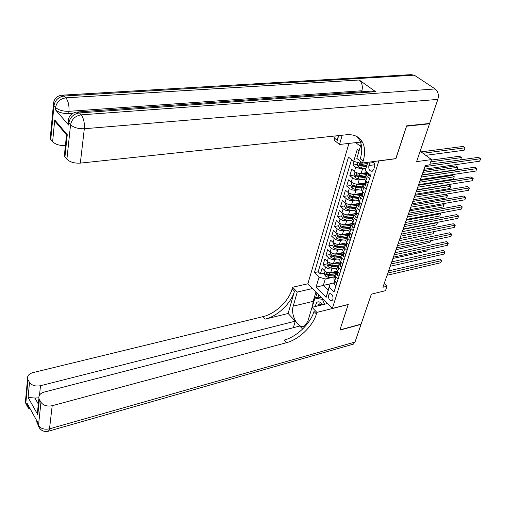 <?xml version="1.0" encoding="UTF-8"?>
<svg xmlns="http://www.w3.org/2000/svg" width="506" height="506" viewBox="0 0 506 506"><rect width="100%" height="100%" fill="white"/><g stroke="black" fill="none" stroke-linecap="round" stroke-linejoin="round"><path stroke-width="0.76" d="M332.954 299.4C333.233 295.675 332.126 293.771 329.634 293.695L328.603 295.049C328.331 298.768 329.444 300.665 331.936 300.741L332.954 299.4M348.938 143.407L307.901 283.708L332.353 308.432L378.855 160.845M332.353 308.432L348.267 304.448L339.956 329.861L361.113 324.144L371.341 294.182L385.49 290.691L387.052 286.244L384.187 283.607M429.113 123.508L429.524 123.793L416.602 161.642L431.504 159.592L420.17 151.193M395.8 158.606L406.539 126.196L429.524 123.793M354.073 161.433L352.992 165.051L357.312 164.475M367.533 172.552L360.683 173.501L358.147 173.248L355.168 172.059L351.714 169.308L349.817 175.652L354.118 175.044M364.896 173.52L368.159 173.058M365.123 182.925L357.445 184.057L355.459 183.925L351.974 182.628L348.558 179.858L346.686 186.113L350.968 185.468M361.05 183.956L364.984 183.368M361.879 193.273L354.257 194.462L352.284 194.342L348.824 193.045L345.446 190.25L343.599 196.423L347.862 195.746M357.287 194.253L361.822 193.532M358.703 203.475L351.543 204.671L349.146 204.607L345.718 203.317L342.372 200.502L340.551 206.587L344.801 205.879M353.605 204.411L358.665 203.57M355.655 213.526L348.014 214.841L346.06 214.734L342.657 213.443L339.349 210.61L337.553 216.612L341.778 215.872M352.739 223.412L345.383 224.759L343.017 224.721L339.64 223.431L336.363 220.578L334.592 226.498L338.799 225.727M349.595 233.215L341.942 234.657L340.013 234.569L336.661 233.279L333.416 230.413L331.67 236.245L335.857 235.448M346.496 242.886L338.969 244.36L337.047 244.284L333.72 242.994L330.513 240.11L328.786 245.865L332.961 245.043M343.485 252.424L336.458 253.867L334.124 253.86L330.823 252.576L327.648 249.679L325.946 255.353L330.102 254.505M340.506 261.83L333.562 263.31L331.247 263.316L327.964 262.026L324.82 259.116L323.144 264.714L327.281 263.841M338.046 279.154L335.902 277.073L334.978 275.201L336.888 273.594M339.659 264.24L337.894 265.789L338.837 267.649L341.006 269.717M344.004 260.154L341.816 258.098L340.861 256.245L342.777 254.689M347.046 250.451L344.833 248.408L343.859 246.574L345.781 245.043M350.127 240.622L347.888 238.585L346.901 236.764L348.83 235.258M353.251 230.647L350.993 228.623L349.988 226.821L351.917 225.341M356.426 220.527L354.137 218.522L353.118 216.732L355.048 215.284M359.639 210.268L357.331 208.276L356.294 206.505L358.223 205.082M362.903 199.857L360.569 197.878L359.513 196.126L361.442 194.734M366.211 189.301L363.852 187.334L362.783 185.601L364.712 184.241M431.504 159.592L429.638 164.893L425.306 165.513L382.915 287.25L387.052 286.244M370.177 161.99L368.874 165.538C368.457 169.358 369.576 171.268 372.226 171.281L373.719 169.428L374.484 166.993C374.997 164.785 374.535 162.989 373.118 161.604M355.724 142.629L360.436 146.342M330.083 283.847L323.328 285.397L328.135 290.172L330.114 283.746L329.242 287.25L334.03 291.981L370.67 175.089L365.243 170.693L367.596 162.331M329.242 287.25L326.123 297.357L316.035 287.218L319.046 277.161L314.428 272.601L348.489 157.094L353.7 161.325L357.293 149.321L359.108 150.763M367.837 162.299L365.243 170.693M334.219 268.395L331.841 268.914C329.52 269.224 327.433 268.61 325.586 267.079L323.144 264.714M337.388 271.146L330.703 272.62L331.841 268.914M337.135 259.04L333.852 259.648L330.886 259.154L328.736 257.99L325.946 255.353M340.095 249.553L336.756 250.154L333.777 249.654L331.607 248.49L328.786 245.865M343.1 239.939L339.703 240.521L337.205 240.179L334.89 239.123L331.67 236.245M346.142 230.192L342.688 230.761L339.671 230.249L337.47 229.085L334.592 226.498M349.235 220.312L345.718 220.869L342.682 220.344L340.462 219.187L337.553 216.612M352.372 210.294L348.792 210.831L345.731 210.3L343.492 209.142L340.551 206.587M355.554 200.136L351.904 200.654L349.349 200.275L346.958 199.225L343.599 196.423M358.786 189.832L355.067 190.332L352.486 189.946L350.076 188.896L346.686 186.113M362.062 179.383L358.267 179.864L355.674 179.466L353.245 178.422L349.817 175.652M369.57 178.586L367.185 176.632L366.097 174.924L368.026 173.59M365.395 168.783L362.422 169.194L355.705 167.265L352.992 165.051M351.543 159.573L318.173 271.785L320.38 273.955L324.498 273.05M330.703 272.62C328.381 272.936 326.3 272.329 324.466 270.792L322.031 268.427L320.38 273.955M368.223 182.887L365.844 180.933L364.763 179.213L364.927 178.681M361.638 189.288L361.467 189.832L362.53 191.572L364.883 193.545M358.393 199.743L358.223 200.3L359.266 202.058L361.594 204.038M355.193 210.053L355.022 210.616L356.047 212.393L358.349 214.392M352.037 220.218L351.86 220.787L352.878 222.583L355.149 224.594M348.931 230.243L348.748 230.818L349.747 232.627L351.999 234.651M345.864 240.122L345.68 240.704L346.661 242.532L348.887 244.569M333.606 242.912L332.758 245.707L333.84 247.946L336.749 249.173L342.84 249.869L342.657 250.457L343.618 252.298L345.819 254.347M339.855 259.483L339.671 260.078L340.62 261.937L342.796 263.993M336.914 268.964L336.724 269.565L337.66 271.437L339.817 273.506M334.011 278.319L333.821 278.926L334.738 280.811L336.876 282.892M330.114 283.746L334.011 282.854M360.942 161.718L360.474 163.267L353.7 161.325M362.53 162.995L360.474 163.267M395.913 158.694L378.975 160.94M331.341 277.63L325.276 278.989L323.328 285.397L316.035 287.218M318.173 271.785L314.428 272.601M319.046 277.161L325.276 278.989M358.963 151.243L357.293 149.321M326.123 297.357L328.135 290.172M370.544 174.994L370.405 175.437L368.532 175.266L367.957 173.811M424.901 166.67L480.573 158.707L479.625 161.193L423.996 169.27M429.879 164.216L478.606 157.322L480.7 158.897L479.625 161.193M357.9 162.527L357.236 164.741L358.4 167.024L361.499 168.245L365.68 168.821M363.302 162.9L367.255 163.451M365.99 162.546L367.47 162.749M425.767 155.342L464.122 150.244L465.033 147.784L463.123 146.443L421.087 151.876M366.622 165.494L359.639 164.077L359.696 165.424L366.23 166.778M366.445 166.076L359.696 165.424M464.122 150.244L465.033 147.784L422.984 153.28M322.474 304.776L321.892 303.929C320.108 301.804 318.394 301.298 316.756 302.398L314.998 306.611M321.879 304.922L319.033 304.011L317.641 305.959M312.139 307.313L314.928 298.034L318.432 297.199L321.854 297.813M314.928 298.034L322.486 299.413L324.536 304.27M323.252 299.229L322.486 299.413M72.82 113.262L68.734 113.553C62.776 113.686 58.323 112.402 55.375 109.701L68.626 125.064L67.994 124.084L68.221 121.914M63.092 95.109L410.916 74.654L414.332 75.179L435.128 88.942C438.088 91.434 438.993 94.913 437.854 99.391L429.638 123.458L406.653 125.855L395.951 158.587L362.536 163.002L363.131 161.072C365.199 154.109 365.117 148.094 362.878 143.034C359.836 136.905 354.396 134.147 346.566 134.76L80.334 163.115C74.382 163.419 69.898 162.116 66.893 159.207L70.568 124.754L68.867 122.787L68.626 125.064M362.536 163.002L356.812 158.397L361.126 144.052M361.708 142.116L361.948 141.326M338.685 135.595L337.325 140.371L338.324 135.633M342.176 135.222L339.526 144.482L334.099 140.118L335.193 135.969M59.828 126.962L55.413 121.75L54.718 119.916L67.266 134.716L64.939 156.816L66.893 159.207M64.939 156.816L64.332 155.81L64.566 153.552M78.12 111.94L371.986 91.061L375.61 91.662L359.203 80.005C362.011 82.541 362.922 86.121 361.935 90.757L361.632 91.801M360.519 142.085L339.526 144.482M65.407 145.564C59.657 145.715 55.394 144.438 52.624 141.737L54.718 119.916M55.375 109.701L55.59 107.455L53.978 105.59L50.771 139.466L52.624 141.737M50.771 139.466L50.214 138.562L50.41 136.5M363.131 161.072L360.272 158.776C362.321 151.825 362.22 145.823 359.968 140.757L357.185 136.709M67.266 134.716L66.482 135.266M361.094 141.636L361.423 140.548M39.866 428.69L38.475 426.305L38.481 425.47L40.954 402.302C43.383 405.54 47.128 406.672 52.194 405.711L49.512 428.829C44.534 429.841 40.859 428.721 38.481 425.47L37.191 423.155L37.343 421.681L27.223 403.567L27.077 405.034L25.844 402.814L25.414 401.745L25.661 399.158M47.943 431.333L48.563 431.169L49.512 428.829L355.003 342.037L361.025 324.397L339.874 330.121L348.166 304.473M312.645 288.509L297.25 292.051L293.214 306.149C290.254 315.029 298.401 329.558 304.498 325.997L307.756 321.544L312.025 307.338L316.901 312.392L316.427 313.954C312.91 326.117 298.919 339.545 286.415 342.714L52.194 405.711M297.25 292.051L292.607 287.237L292.171 288.781C288.977 300.811 275.378 313.821 263.019 316.636L32.865 372.644C28.924 373.814 27.166 375.844 27.583 378.735L28.02 379.791L25.844 402.814L27.109 405.951M288.123 313.48L294.467 291.165C291.241 303.208 277.611 316.256 265.233 319.103L288.123 313.48L295.276 321.158L293.366 327.705M302.607 329.039L299.811 326.041L44.212 392.061C40.252 393.295 38.488 395.414 38.918 398.418L39.392 399.588L37.805 414.686L28.07 397.419L34.914 398.045L38.329 404.028M28.07 397.419L29.512 382.391L28.02 379.791M29.512 382.391C31.853 385.496 35.515 386.603 40.505 385.717L39.519 395.091M295.276 321.158L40.505 385.717M355.003 342.037L353.34 344.15L352.48 344.396M327.515 303.537L312.025 307.338M348.236 304.536L316.901 312.392M307.964 283.777L292.607 287.237M40.954 402.302L39.392 399.588M38.817 397.842L34.914 398.045M316.427 313.954L314.005 311.437C310.513 323.587 296.567 336.971 284.075 340.108L286.415 342.714M37.893 408.222L37.425 412.656L37.805 414.686M312.563 305.902L313.151 301.348L315.991 291.886M317.028 292.936L315.535 297.895M318.9 294.834L318.16 297.269M368.21 182.925L367.046 186.145L365.199 185.955L364.636 184.481M368.052 182.951L367.875 182.603M421.302 177.011L476.785 168.587L475.849 171.034L420.41 179.579M365.705 182.059L365.155 182.818L365.667 183.539L365.661 181.192M421.953 175.139L474.837 167.189L476.918 168.751L475.849 171.034M364.87 193.532L363.738 196.707L361.91 196.486L361.36 195M417.747 187.214L473.047 178.333L472.123 180.75L416.868 189.744M362.397 192.615L361.872 193.368L362.378 194.102L362.372 191.755M418.411 185.304L471.118 176.923L473.186 178.473L472.123 180.75M361.537 203.994L360.481 207.112L358.672 206.872L358.134 205.366M414.25 197.27L469.359 187.947L468.442 190.332L413.377 199.769M359.14 203.02L358.634 203.773L359.133 204.513L359.133 202.166M414.92 195.335L467.449 186.537L469.505 188.074L468.442 190.332M358.254 214.304L357.261 217.371L355.478 217.106L354.953 215.588M410.79 207.194L465.716 197.441L464.812 199.8L409.936 209.655M355.933 213.279L355.44 214.025L355.939 214.778L355.933 212.431M411.479 205.227L463.825 196.018L465.868 197.549L464.812 199.8M463.825 196.018L465.868 197.549M355.471 172.236L354.978 172.192L354.023 175.367L355.18 177.644L358.248 178.871L364.883 179.763M359.07 173.419L366.23 174.444M362.739 173.229L367.059 173.811M460.555 159.877L461.402 157.575L459.518 156.221L431.321 160.111M365.623 176.455L356.388 174.747L356.458 176.082L358.862 176.866L365.224 177.72M365.446 177.005L357.793 175.892L356.458 176.082M460.574 159.877L461.402 157.575L430.707 161.857M354.978 172.192L355.313 172.148M352.189 182.755L351.803 182.717L350.854 185.841L351.999 188.112L355.048 189.339L361.512 190.193M355.996 184.007L363.017 184.968M359.557 183.76L364.086 184.361M422.048 174.874L456.937 169.636L457.822 167.239L455.957 165.879L423.528 170.623M362.366 186.948L356.034 186.113L353.188 185.266L353.264 186.581L355.648 187.365L361.973 188.194M362.201 187.473L354.592 186.379L353.264 186.581M456.937 169.636L457.822 167.239L422.908 172.407M348.944 193.121L347.736 196.17L348.868 198.434L351.891 199.661L358.229 200.477M352.967 194.437L359.874 195.354M356.414 194.14L361.278 194.759M418.639 184.652L453.414 179.143L454.293 176.777L452.44 175.405L420.119 180.408M359.152 197.296L352.865 196.48L350.038 195.632L350.114 196.935L352.486 197.713L358.773 198.523M359.001 197.789L351.442 196.726L350.114 196.935M453.414 179.143L454.293 176.777L419.487 182.223M345.756 203.336L344.656 206.353L345.781 208.617L348.773 209.845L355.016 210.629L356.294 206.505M349.981 204.715L356.8 205.594M353.315 204.373L358.254 204.987M415.281 194.304L449.935 188.529L450.802 186.195L448.967 184.816L416.754 190.066M355.99 207.492L349.735 206.701L346.926 205.86L347.015 207.144L349.361 207.922L355.61 208.706M355.844 207.96L348.33 206.922L347.015 207.144M448.967 184.816L450.979 186.322L416.115 191.907M450.979 186.322L449.935 188.529M355.035 224.487L354.092 227.491L352.328 227.2L351.815 225.663M407.387 216.979L462.123 206.815L461.232 209.142L406.539 219.408M352.764 223.393L352.29 224.133L352.783 224.898L352.783 222.551M408.083 214.987L460.251 205.379L462.282 206.897L461.232 209.142M460.251 205.379L462.282 206.897M342.606 213.412L341.62 216.397L342.733 218.655L345.706 219.882L351.91 220.641M347.034 214.848L353.795 215.695M350.253 214.468L355.117 215.05M352.865 217.548L346.654 216.783L343.859 215.935L343.953 217.207L346.287 217.985L352.492 218.75M352.733 217.991L345.263 216.979L343.953 217.207M411.96 203.836L446.501 197.802L447.355 195.493L412.788 201.464M445.71 194.228L447.538 195.601L446.501 197.802M447.538 195.601L445.704 194.228M351.885 234.55L350.968 237.466L349.222 237.15L348.723 235.6M404.022 226.637L458.575 216.068L457.69 218.364L403.187 229.035M349.646 233.367L349.191 234.101L349.678 234.873L349.665 232.551M404.73 224.613L456.722 214.626L458.733 216.132L457.69 218.364M456.722 214.626L458.733 216.132M339.52 223.348L338.628 226.302L339.728 228.554L342.676 229.781L348.843 230.515M344.131 224.841L350.86 225.657M347.236 224.417L352.024 224.98M349.785 227.472L343.612 226.726L340.835 225.878L340.936 227.137L343.251 227.909L349.425 228.649M349.659 227.883L342.239 226.897L340.936 227.137M408.69 213.235L443.111 206.954L443.958 204.677L409.506 210.901M442.807 203.747L444.142 204.759L443.111 206.954M444.142 204.759L442.775 203.754M348.773 244.468L347.888 247.301L346.161 246.966L345.668 245.397M400.708 236.163L455.071 225.202L454.198 227.466L399.885 238.528M346.572 243.196L346.129 243.93L346.61 244.714L346.572 242.45M401.422 234.114L453.237 223.753L455.236 225.246L454.198 227.466M453.237 223.753L455.236 225.246M336.541 233.196L335.674 236.068L336.762 238.313L339.69 239.54L345.819 240.261M341.253 234.683L347.995 235.486M344.257 234.234L348.976 234.778M346.749 237.251L340.614 236.53L337.856 235.682L337.957 236.928L340.26 237.694L346.389 238.421M346.635 237.637L339.254 236.675L337.957 236.928M405.458 222.52L439.765 215.992L440.593 213.741L406.261 220.211M439.929 213.14L440.789 213.81L439.765 215.992M440.789 213.81L439.853 213.152M345.712 254.246L344.845 256.997L343.138 256.643L342.663 255.062M397.431 245.568L451.611 234.221L450.751 236.46L396.622 247.896M343.536 252.899L343.106 253.626L343.587 254.417L343.523 252.209M398.159 243.487L449.796 232.76L451.782 234.253L450.751 236.46M449.796 232.76L451.782 234.253M338.4 244.392L345.2 245.182M341.316 243.917L345.971 244.436M343.757 246.903L337.654 246.201L334.915 245.353L335.023 246.586L337.306 247.352L343.403 248.054M343.644 247.263L336.313 246.327L335.023 246.586M402.264 231.685L436.457 224.917L437.279 222.697L403.061 229.401M437.051 222.406L437.475 222.748L436.457 224.917M437.475 222.748L436.944 222.425M342.688 263.892L341.847 266.567L340.158 266.194L339.69 264.594M394.199 254.841L448.196 243.127L447.348 245.334L393.402 257.143M340.551 262.462L340.133 263.19L340.608 263.987L340.487 262.045M394.933 252.734L446.393 241.659L448.373 243.139L447.348 245.334M446.393 241.659L448.373 243.139M330.709 252.494L329.887 255.214L330.962 257.446L333.84 258.667L339.899 259.344M335.56 253.968L342.492 254.752M338.413 253.462L343.005 253.968M340.804 256.422L334.738 255.739L332.012 254.897L332.126 256.112L334.39 256.877L340.449 257.554M340.702 256.757L333.416 255.846L332.126 256.112M399.114 240.73L433.193 233.728L433.984 231.584M434.173 231.546L433.193 233.728M339.709 273.404L338.893 275.998L337.224 275.606L336.768 273.999M391.018 263.999L444.818 251.918L443.983 254.101L390.227 266.27M337.597 271.899L337.192 272.62L337.666 273.43L337.565 271.349M391.758 261.868L443.041 250.445L445.002 251.918L443.983 254.101M443.041 250.445L445.002 251.918M327.85 261.95L327.053 264.587L328.116 266.814L330.975 268.041L336.996 268.699M332.752 263.411L339.671 264.176M335.548 262.886L340.076 263.367M337.888 265.814L331.86 265.15L329.147 264.309L329.267 265.505L331.519 266.27L337.54 266.928M337.793 266.124L330.551 265.233L329.267 265.505M396.008 249.66L429.967 242.437L430.6 240.717M430.834 240.666L429.967 242.437M336.768 282.784L335.978 285.308L334.321 284.897L333.878 283.271M387.868 273.031L441.485 260.609L440.663 262.759L387.09 275.27M334.687 281.209L334.295 281.924L334.763 282.74L334.643 280.811M388.621 270.881L439.727 259.123L441.675 260.584L440.663 262.759M439.727 259.123L441.675 260.584M325.035 271.273L324.257 273.841L325.307 276.061L328.147 277.288L334.131 277.927M329.969 272.721L336.926 273.474M332.714 272.177L337.186 272.639M334.991 275.074L329.02 274.435L326.326 273.594L326.446 274.777L328.685 275.542L334.668 276.181M334.928 275.365L327.724 274.499L326.446 274.777M392.934 258.484L426.779 251.039L427.26 249.73M427.494 249.679L426.779 251.039M333.562 263.31L334.713 259.546M336.458 253.867L337.628 250.053M339.393 244.297L340.576 240.432M342.366 234.594L343.568 230.679M345.383 224.759L346.604 220.787M348.444 214.784L349.678 210.755M351.543 204.671L352.796 200.585M354.687 194.412L355.958 190.269M357.881 184.007L359.165 179.807M361.113 173.457L362.422 169.194M354.415 171.528L355.705 167.265M324.466 270.792L325.586 267.079M327.274 261.469L328.413 257.706M330.127 252.02L331.278 248.206M333.018 242.444L334.188 238.573M335.946 232.728L337.135 228.807M338.919 222.88L340.121 218.908M341.929 212.899L343.15 208.864M344.984 202.773L346.224 198.687M348.084 192.508L349.336 188.358M351.227 182.09L352.499 177.884M365.844 180.933L367.185 176.632M362.53 191.572L363.852 187.334M359.266 202.058L360.569 197.878M356.047 212.393L357.331 208.276M352.878 222.583L354.137 218.522M349.747 232.627L350.993 228.623M346.661 242.532L347.888 238.585M343.618 252.298L344.833 248.408M340.62 261.937L341.816 258.098M337.66 271.437L338.837 267.649M334.738 280.811L335.902 277.073M373.928 162.534L369.627 163.109M374.674 164.754L368.874 165.538M368.583 175.272L369.045 173.779M359.576 163.008L358.375 166.967M362.119 166.215L361.499 168.245M363.125 162.926L362.511 164.924M337.325 140.371L334.637 138.22M414.332 75.179L64.281 96.001L65.925 97.835L359.203 80.005M375.61 91.662L79.442 112.92L81.175 114.856L435.128 88.942M57.153 124.565L57.216 123.881M437.854 99.391L84.325 128.733L80.334 163.115M361.935 90.757L68.968 111.314L68.734 113.553M68.329 119.852L68.234 121.807L68.867 122.787C70.043 117.19 73.566 113.901 79.442 112.92L76.627 112.047C71.207 113.047 68.411 116.304 68.234 121.807L67.994 124.084M84.325 128.733C84.704 122.888 83.661 118.265 81.175 114.856C75.293 115.849 71.757 119.15 70.568 124.754C73.661 127.594 78.247 128.916 84.325 128.733M53.484 102.914L53.408 104.71L53.978 105.59C55.078 100.093 58.513 96.893 64.281 96.001L61.719 95.191C56.356 96.108 53.585 99.284 53.408 104.71L50.214 138.562M68.968 111.314C69.297 105.571 68.278 101.08 65.925 97.835C60.144 98.74 56.697 101.946 55.59 107.455C58.544 110.15 63.003 111.434 68.968 111.314M294.467 291.165L292.171 288.781M265.233 319.103L263.019 316.636M29.259 407.216L27.077 405.034L27.084 405.869L30.91 410.164M28.488 408.266L25.844 403.649L25.414 401.745L27.583 378.735M36.849 420.79L37.185 423.99L36.647 420.429M353.34 344.15L48.563 431.169C43.858 432.156 40.499 430.536 38.475 426.305L38.469 426.292M313.151 301.348L293.214 306.149M365.243 185.955L366.616 181.565M365.844 183.374L365.376 183.444M361.961 196.492L363.295 192.21M362.555 193.931L362.087 194.007M358.716 206.878L360.019 202.697M359.311 204.335L358.843 204.411M355.522 217.112L356.793 213.039M356.116 214.588L355.642 214.677M356.61 172.767L355.149 177.587M358.862 176.866L358.248 178.871M359.867 173.577L359.247 175.595M353.403 183.336L351.974 188.055M355.648 187.365L355.048 189.339M356.641 184.127L356.034 186.113M350.241 193.76L348.836 198.384M352.486 197.713L351.891 199.661M353.46 194.519L352.865 196.48M347.122 204.032L345.75 208.561M349.361 207.922L348.773 209.845M350.329 204.772L349.735 206.701M352.372 227.207L353.612 223.235M352.967 224.702L352.492 224.79M344.048 214.158L342.701 218.598M346.287 217.985L345.706 219.882M347.236 214.879L346.654 216.783M349.267 237.162L350.475 233.285M349.855 234.676L349.387 234.765M341.019 224.145L339.703 228.497M343.251 227.909L342.676 229.781M344.188 224.847L343.612 226.726M346.205 246.972L347.382 243.19M346.793 244.506L346.319 244.6M338.027 234L336.737 238.256M340.26 237.694L339.69 239.54M341.177 234.683L340.614 236.53M343.182 256.656L344.333 252.962M343.77 254.202L343.296 254.303M335.08 243.715L333.815 247.889M337.306 247.352L336.749 249.173M338.21 244.392L337.654 246.201M340.203 266.2L341.329 262.601M340.785 263.765L340.31 263.866M332.17 253.297L330.93 257.39M334.39 256.877L333.84 258.667M335.282 253.968L334.738 255.739M337.262 275.618L338.356 272.108M337.844 273.202L337.369 273.31M329.305 262.753L328.09 266.757M331.519 266.27L330.975 268.041M332.391 263.417L331.86 265.15M334.365 284.91L335.434 281.488M334.94 282.512L334.472 282.62M326.471 272.076L325.282 276.004M328.685 275.542L328.147 277.288M329.539 272.734L329.02 274.435M330.19 293.562L329.634 293.695M364.763 179.213L366.097 174.924M361.467 189.832L362.783 185.601M358.223 200.3L359.513 196.126M351.86 220.787L353.118 216.732M348.748 230.818L349.988 226.821M345.68 240.704L346.901 236.764M342.657 250.457L343.859 246.574M339.671 260.078L340.861 256.245M336.724 269.565L337.894 265.789M333.821 278.926L334.978 275.201M368.191 173.077L367.849 174.159M322.101 304.865L321.892 303.929M319.735 303.84L319.033 304.011M359.968 140.757L362.878 143.034M64.332 155.81L66.507 135.013M66.609 134.969L55.413 121.75M37.425 412.656L38.918 398.418M365.762 180.863L365.553 181.546M365.155 182.818L364.529 184.835M362.454 191.502L362.264 192.116M361.872 193.368L361.252 195.36M359.184 201.989L359.02 202.533M358.634 203.773L358.02 205.733M355.971 212.318L355.819 212.805M355.44 214.025L354.839 215.954M352.796 222.507L352.669 222.925M352.29 224.133L351.695 226.037M349.671 232.558L349.557 232.912M349.191 234.101L348.602 235.979M346.129 243.93L345.547 245.783M343.106 253.626L342.537 255.454M340.133 263.19L339.57 264.986M337.192 272.62L336.642 274.397M334.295 281.924L333.751 283.676"/></g></svg>

